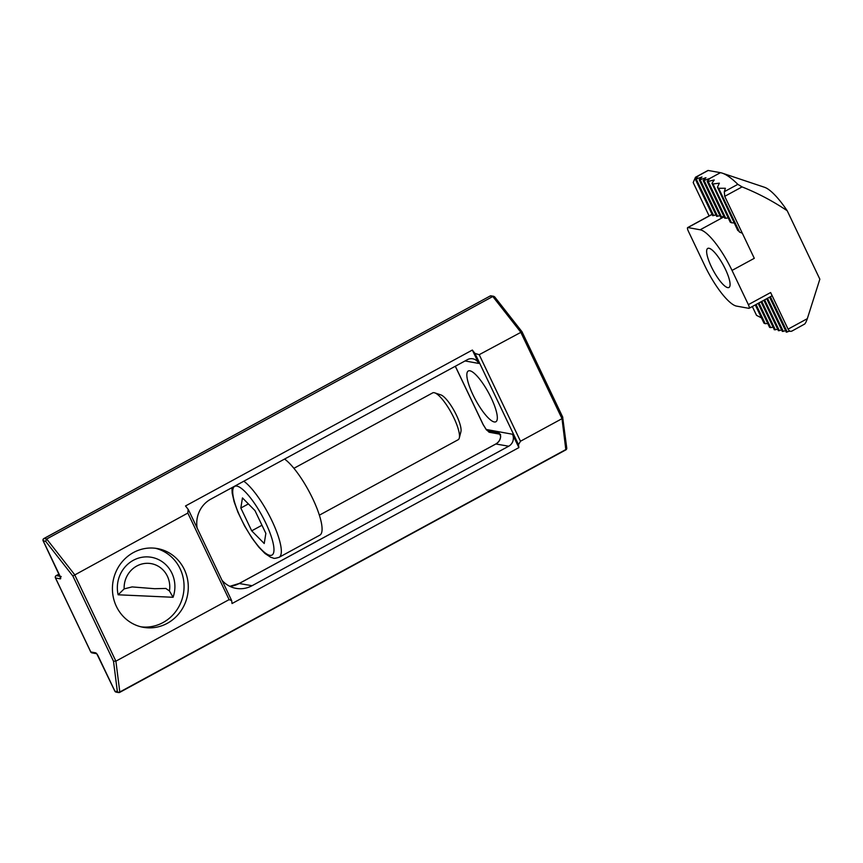 <?xml version="1.0" encoding="UTF-8"?>
<svg xmlns="http://www.w3.org/2000/svg" width="863" height="863" viewBox="0 0 863 863"><rect width="100%" height="100%" fill="white"/><g stroke="black" fill="none" stroke-linecap="round" stroke-linejoin="round"><path stroke-width="1.29" d="M155.383 548.264A40 37.864 -79.7 0 1 183.841 582.115A40 37.864 -79.7 0 1 163.01 622.579A40 37.864 -79.7 0 1 141.101 626.84M165.772 588.447L169.439 590.939L173.064 597.282L118.134 594.79L124.153 588.89L132.115 586.916L154.585 588.706L166.009 588.447M133.463 552.525A40 37.864 -79.7 0 1 157.508 548.588A40 37.864 -79.7 0 1 187.94 581.77A40 37.864 -79.7 0 1 167.239 623.345A40 37.864 -79.7 0 1 143.204 627.293A40 37.864 -79.7 0 1 112.773 594.111A40 37.864 -79.7 0 1 133.463 552.525M472.924 394.715A28.889 7.4 61.5 0 1 468.285 370.993A28.889 7.4 61.5 0 1 491.241 398.037A28.889 7.4 61.5 0 1 495.88 421.759A28.889 7.4 61.5 0 1 472.924 394.715M229.849 586.333A26.667 25.243 100.3 0 0 239.375 583.42L496.02 443.906C498.825 442.255 500.378 439.763 500.68 436.419L500.68 436.376M43.84 538.62L490.119 296.02L492.795 296.505L46.678 538.997L74.606 574.618L115.89 661.166L229.116 599.623L231.662 600.594L188.566 510.022L188.134 509.321L187.832 513.064L72.848 575.988L113.506 661.231L115.89 661.166L119.806 691.997L565.923 449.504A1.78 1.435 -7.2 0 0 566.754 448.091L562.644 417.099L562.007 418.674L520.486 441.241L518.501 444.672L474.974 353.409L472.341 350.054L478.717 363.431A8.889 8.414 100.3 0 0 467.422 359.666L210.777 499.17A26.667 25.243 -79.7 0 0 197.142 528.005M239.213 583.507L252.061 585.718A26.667 25.243 -79.7 0 1 236.031 588.35A26.667 25.243 -79.7 0 1 222.19 580.519M252.061 585.718L508.706 446.214A8.889 8.414 100.3 0 0 512.503 434.24L518.879 447.617L518.501 444.672M500.68 436.419L499.213 433.097L488.221 431.101L486.203 429.461A1.78 1.036 140.6 0 0 486.344 429.774L486.344 429.774A1.78 1.036 140.6 0 0 486.678 429.99M518.879 447.617L232.039 603.539L231.662 600.594M188.134 509.321L185.502 505.966L472.341 350.054M562.816 417.325L521.996 331.737L479.202 354.682L474.974 353.409M119.795 692.299L565.848 449.882L562.007 418.674L520.723 332.126L492.795 296.505L493.819 296.322L491.187 295.847A1.78 1.78 0 0 0 490.022 296.031L489.957 296.106M492.795 296.505L494.596 296.786L521.986 331.726M59.871 575.761L43.247 540.907A1.78 1.683 -79.7 0 1 44.002 538.512L46.678 538.997L45.685 541.349L72.848 575.988M455.34 366.225L483.194 424.607L486.203 429.461L512.503 434.24M319.375 515.168L458.145 439.742A26.667 6.839 -118.5 0 0 459.289 438.037A26.667 6.839 -118.5 0 0 453.873 417.843A26.667 6.839 -118.5 0 0 434.725 392.848A26.667 6.839 -118.5 0 0 432.676 392.881L293.905 468.318M459.289 438.037L460.907 431.737A21.737 5.577 -118.5 0 0 456.495 415.286A21.737 5.577 -118.5 0 0 440.885 394.909L434.725 392.848M284.574 459.051A44.445 11.392 61.5 0 1 312.719 498.652A44.445 11.392 61.5 0 1 319.86 535.146L279.094 557.304A44.445 11.392 61.5 0 0 271.964 520.81A44.445 11.392 61.5 0 0 243.808 481.209M240.831 508.027L242.46 497.908L254.973 510.594L265.858 533.399L264.218 543.517L251.705 530.831L240.831 508.027L248.393 503.916M261.964 525.254L251.705 530.831M711.317 266.667A22.222 5.696 61.5 0 1 707.746 248.415A22.222 5.696 61.5 0 1 725.405 269.224A22.222 5.696 61.5 0 1 728.976 287.465A22.222 5.696 61.5 0 1 711.317 266.667M752.331 306.527L756.527 315.351L761.468 317.897M688.372 231.23L704.693 265.459A43.107 11.046 61.5 0 0 736.56 306.106L748.825 308.328A4.444 1.143 61.5 0 0 749.073 308.296A4.444 1.143 61.5 0 0 748.361 304.65L732.029 270.421A43.107 11.046 -118.5 0 0 700.163 229.785L687.897 227.552A4.444 1.143 -118.5 0 0 687.66 227.584A4.444 1.143 -118.5 0 0 688.372 231.23M715.902 214.801L713.658 215.577L696.204 178.997L695.265 179.105L698.048 176.268L695.481 177.249L693.183 182.535L709.106 215.923M791.803 331.144L804.014 324.402C804.985 324.175 806.096 322.266 807.326 318.674L819.85 279.17L787.218 210.755A50.669 12.988 -118.5 0 0 764.489 187.271L722.266 173.15A84.445 21.651 61.5 0 0 720.454 172.676L708.027 170.443L695.481 177.249M696.204 178.997L701.997 176.991L699.354 179.569L700.152 179.709L705.934 177.702L703.162 180.54L720.605 217.131L721.544 217.012L704.089 180.432L703.162 180.54M704.089 180.432L709.882 178.425L707.304 181.133L708.178 181.435L707.304 181.133M732.029 270.421L754.294 258.317L724.726 196.333L742.072 186.904L737.833 184.337A84.445 21.651 61.5 0 0 722.266 173.15M742.072 186.904C757.93 193.215 772.978 201.165 787.218 210.755M807.326 318.674L788.081 329.137L770.627 292.546L748.361 304.65M767.746 323.506L765.201 323.668L756.064 304.499M765.201 323.668L763.982 323.183L755.276 304.93M777.617 329.094L775.341 329.795L761.792 301.392M774.467 329.483L775.341 329.795L774.467 329.483M773.097 327.163L770.691 327.606L758.922 302.945M770.691 327.606L769.591 327.379L758.145 303.366M712.86 215.437L713.658 215.577M723.787 216.235L721.544 217.012M719.839 215.523L717.595 216.3L700.152 179.709M716.797 216.149L717.595 216.3M728.167 217.875L725.761 218.307L708.178 181.435L714.219 179.957L711.953 183.323L712.989 183.97L719.364 183.172L717.433 187.26L718.652 188.285L725.395 188.274L724.305 191.694L724.726 196.333M724.812 217.843L725.761 218.307L724.812 217.843M742.331 233.215L739.559 232.125L718.652 188.285M737.66 229.655L739.559 232.125M734.186 222.934L731.5 222.773L712.989 183.97M731.5 222.773L730.206 222.136L711.953 183.323M737.843 230.604L717.433 187.26M788.081 329.137C789.354 331.36 790.767 331.899 792.32 330.766M786.441 331.931L789.893 331.155M785.535 330.583L783.291 331.36L767.509 298.274M782.493 331.209L783.291 331.36M781.587 329.86L779.343 330.637L764.65 299.828M778.545 330.497L779.343 330.637M118.134 594.79A30.345 28.727 -79.7 0 1 147.918 556.905A30.345 28.727 -79.7 0 1 173.064 597.282M169.439 590.939A24.067 22.783 100.3 0 0 148.371 563.323A24.067 22.783 100.3 0 0 124.153 588.89M508.706 446.214L495.858 443.992M114.844 691.026L98.145 656.009M45.685 541.349L43.172 540.734M491.187 295.847A1.78 1.683 -79.7 0 0 490.119 296.02L43.905 538.523A1.78 1.78 0 0 0 43.15 540.853L60.432 577.541L61.176 576.452M229.116 599.623L187.832 513.064M500.065 434.154A1.78 1.683 -79.7 0 1 499.213 433.097M96.785 653.755L114.833 691.134A1.78 1.78 0 0 0 116.117 692.115A1.78 1.683 -79.7 0 1 114.93 691.187L117.368 691.63A1.78 1.435 -7.2 0 0 119.806 691.997L119.633 692.385A1.78 1.683 -79.7 0 1 117.368 691.63L113.506 661.231M98.231 656.171A3.56 0.906 -118.5 0 0 95.599 652.827L90.809 651.953L55.523 577.994L60.324 578.857A3.56 0.906 -118.5 0 0 59.946 575.923M95.599 652.827A1.78 1.683 100.3 0 0 96.494 653.669M60.367 577.196A1.78 1.683 100.3 0 0 60.324 578.857M60.032 576.279L56.289 575.599L59.018 574.111M488.221 431.101A1.78 1.683 100.3 0 0 489.515 432.309L500.119 434.229M56.117 575.707L56.289 575.599A1.78 1.683 100.3 0 0 55.523 577.994L55.459 577.822M90.723 651.792L90.809 651.953A1.78 1.683 100.3 0 0 91.996 652.881L96.537 653.701M478.717 363.431L465.06 360.95M479.202 354.682L520.486 441.241M269.849 555.33A39.105 10.022 61.5 0 1 240.939 518.458A39.105 10.022 61.5 0 1 236.829 486.096A39.105 10.022 61.5 0 1 265.739 522.967A39.105 10.022 61.5 0 1 269.849 555.33M696.495 176.807L708.189 170.453M687.897 227.552L712.104 214.402M720.454 172.676L709.882 178.425M700.163 229.785L724.057 216.796M724.305 191.694L737.833 184.337M787.239 332.072L770.379 296.721M500.497 434.305L500.594 436.398C500.378 439.591 498.825 442.104 495.923 443.916L239.278 583.431L229.838 586.322M116.117 692.115L118.565 692.558A1.78 1.78 0 0 0 119.73 692.374L565.848 449.882A1.78 1.78 0 0 0 566.754 448.091M58.997 574.078L56.192 575.61A1.78 1.78 0 0 0 55.437 577.94L90.712 651.899A1.78 1.78 0 0 0 91.996 652.881M455.286 366.257L483.097 424.553L486.344 429.774L489.515 432.309M279.094 557.304C275.707 558.339 273.819 558.62 273.431 558.124L270.561 557.207L264.963 553.474L258.76 547.099L251.974 538.091L244.52 525.847L237.983 512.342L234.121 501.77L232.169 493.097L231.942 487.66M712.061 214.315L687.66 227.584M772.158 295.75L749.073 308.296M712.719 215.696L695.265 179.105M769.591 297.152L786.301 332.19M716.668 216.408L699.213 179.828M766.722 298.706L782.353 331.468M724.715 218.188L707.185 181.435M778.404 330.756L763.863 300.259M761.004 301.813L774.348 329.806"/></g></svg>
